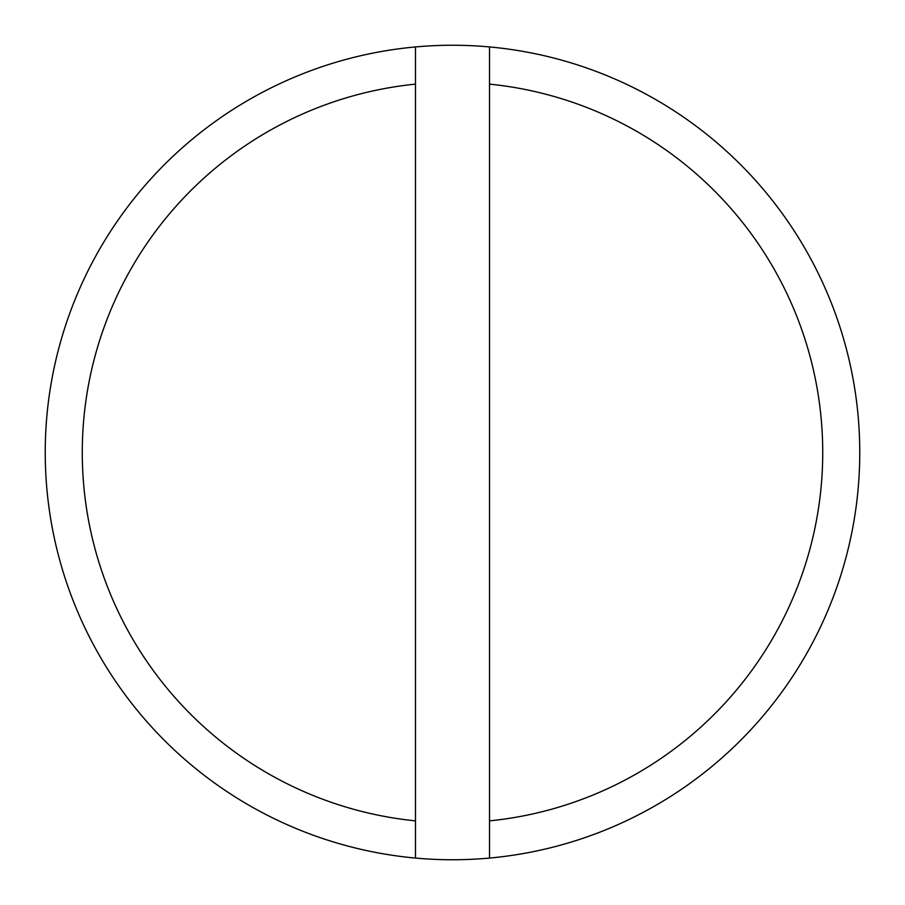 <?xml version="1.0" encoding="UTF-8"?>
<svg xmlns="http://www.w3.org/2000/svg" width="905" height="905" viewBox="0 0 905 905"><rect width="100%" height="100%" fill="white"/><g stroke="black" fill="none" stroke-linecap="round" stroke-linejoin="round"><path stroke-width="1.36" d="M489.526 46.936A407.25 407.25 0 0 0 415.474 46.936L415.474 858.064A407.25 407.25 0 0 0 489.526 858.064L489.526 46.936A407.25 407.25 0 0 1 489.526 858.064M489.526 820.869A370.224 370.224 0 0 0 489.526 84.131M415.474 858.064A407.25 407.25 0 0 1 415.474 46.936M415.474 84.131A370.224 370.224 0 0 0 415.474 820.869"/></g></svg>
